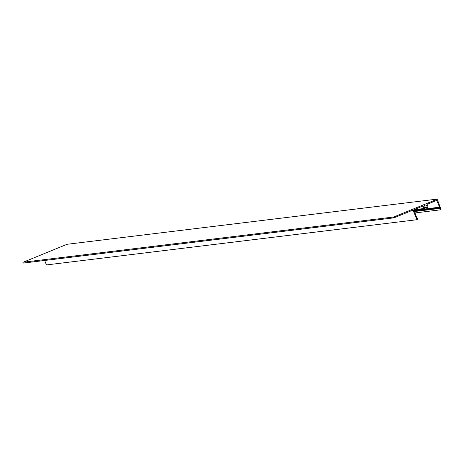 <?xml version="1.0" encoding="UTF-8"?>
<svg xmlns="http://www.w3.org/2000/svg" width="464" height="464" viewBox="0 0 464 464"><rect width="100%" height="100%" fill="white"/><g stroke="black" fill="none" stroke-linecap="round" stroke-linejoin="round"><path stroke-width="0.7" d="M437.564 200.042L440.8 208.933L440.522 209.821A0.963 0.934 -97 0 1 440.052 208.394L439.773 207.675L438.776 208.087L438.584 207.605L439.582 207.193L436.752 200.378L427.066 204.328L427.013 204.705A2.372 2.291 -97 0 1 427.802 207.112L427.228 207.559A0.592 0.574 -97 0 1 426.961 206.903A1.479 1.433 83 0 0 425.389 205.065A1.479 1.433 83 0 0 424.873 207.826L425.134 208.15A0.592 0.574 -97 0 1 424.253 208.469A2.372 2.291 -97 0 1 423.296 206.225L423 205.993L413.83 209.74L416.782 217.9A0.963 0.934 -97 0 1 416.95 219.716L413.024 210.076L394.058 217.819A0.447 0.429 -97 0 1 393.478 217.517A0.447 0.429 -97 0 1 393.733 216.995L437.61 199.062L437.929 199.891L437.564 200.042M44.677 260.472L46.417 264.938L416.95 219.716M413.836 210.337L439.582 207.193M437.61 199.062L67.071 244.284L23.2 262.212A0.447 0.429 83 0 0 23.415 263.071A0.447 0.429 83 0 0 23.525 263.042L393.837 217.848M424.902 207.843L427.315 207.553L424.908 207.849M414.3 211.532L440.052 208.394M440.522 209.821L414.857 212.953M414.132 211.091L438.776 208.087M413.94 210.61L438.584 207.605M412.415 210.32L413.25 210.215M422.054 206.381L423.296 206.225M424.253 208.469L413.83 209.74M436.143 200.622L436.978 200.518M426.961 206.903L424.305 207.228M23.2 262.212L393.733 216.995M413.702 209.908L424.653 208.574M23.415 263.071L393.948 217.848"/></g></svg>
